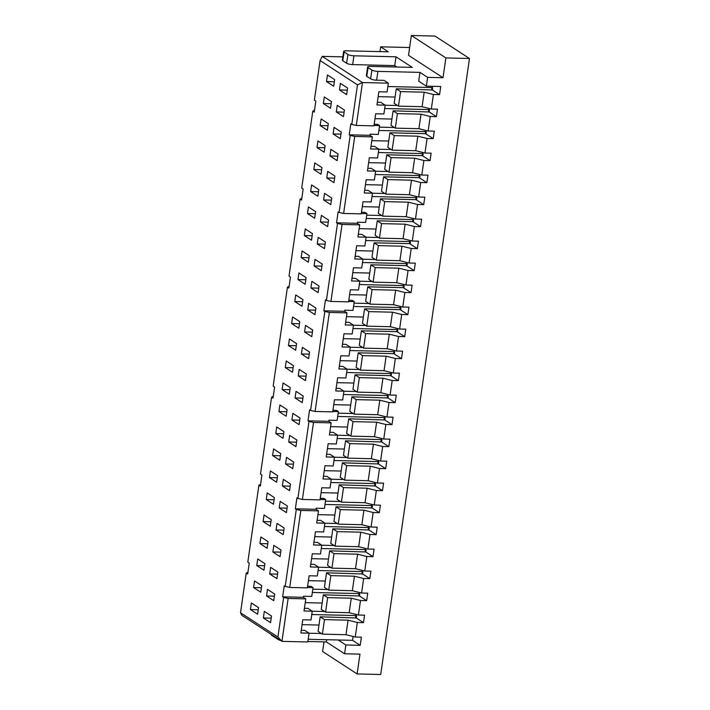 <?xml version="1.0" encoding="UTF-8"?>
<svg xmlns="http://www.w3.org/2000/svg" width="710" height="710" viewBox="0 0 710 710"><rect width="100%" height="100%" fill="white"/><g stroke="black" fill="none" stroke-linecap="round" stroke-linejoin="round"><path stroke-width="1.06" d="M301.262 630.285L304.767 630.365L309.081 633.169L307.812 641.973L281.959 641.352L277.912 637.047L283.618 597.447L282.66 596.826L303.383 597.314L305.788 598.876L288.136 598.459L283.618 597.447M277.912 637.047L240.521 612.748L246.228 573.147L247.666 574.079L249.245 563.083L247.808 562.142L258.91 485.143L260.348 486.084L261.928 475.079L260.49 474.147L271.584 397.147L273.022 398.079L274.61 387.074L273.173 386.142L287.435 287.142L288.881 288.074L290.461 277.077L289.023 276.146L300.117 199.137L301.555 200.078L303.143 189.073L301.706 188.141L312.799 111.142L314.237 112.073L315.826 101.077L314.388 100.137L320.095 60.536L357.485 84.836L351.778 124.436L350.82 123.815L349.231 134.82L369.963 135.308L370.123 134.208L378.323 134.403L379.593 125.599L377.684 124.356L374.179 124.277M282.66 596.826L284.248 585.821L285.207 586.451L296.301 509.443L295.342 508.822L296.922 497.816L297.889 498.447L308.983 421.447L308.025 420.817L309.604 409.821L310.572 410.442L324.834 311.442L323.875 310.82L325.455 299.815L326.423 300.445L337.516 223.446L336.558 222.816L338.137 211.82L339.105 212.441L350.199 135.441L349.231 134.82M337.232 105.355L344.421 110.032L343.471 116.635L336.274 111.958L337.232 105.355M334.055 127.356L341.253 132.033L340.303 138.636L333.105 133.959L334.055 127.356M330.887 149.357L338.084 154.035L337.126 160.637L329.937 155.96L330.887 149.357M327.718 171.358L334.907 176.036L333.957 182.63L326.769 177.962L327.718 171.358M324.55 193.36L331.739 198.037L330.789 204.631L323.6 199.963L324.55 193.36M321.381 215.361L328.57 220.038L327.621 226.632L320.423 221.964L321.381 215.361M318.204 237.362L325.402 242.03L324.452 248.633L317.255 243.965L318.204 237.362M315.036 259.363L322.225 264.031L321.275 270.634L314.086 265.957L315.036 259.363M311.867 281.364L319.056 286.032L318.107 292.635L310.918 287.958L311.867 281.364M308.699 303.365L315.888 308.033L314.938 314.636L307.749 309.959L308.699 303.365M305.522 325.366L312.719 330.035L311.77 336.638L304.572 331.961L305.522 325.366M302.353 347.359L309.551 352.036L308.593 358.639L301.404 353.962L302.353 347.359M299.185 369.36L306.374 374.037L305.424 380.64L298.236 375.963L299.185 369.36M296.017 391.361L303.205 396.038L302.256 402.632L295.067 397.964L296.017 391.361M292.848 413.362L300.037 418.039L299.087 424.633L291.89 419.965L292.848 413.362M289.671 435.363L296.869 440.04L295.919 446.634L288.721 441.966L289.671 435.363M286.503 457.364L293.7 462.041L292.742 468.635L285.553 463.967L286.503 457.364M283.334 479.365L290.523 484.034L289.573 490.637L282.385 485.968L283.334 479.365M280.166 501.366L287.355 506.035L286.405 512.638L279.216 507.961L280.166 501.366M276.998 523.368L284.186 528.036L283.237 534.639L276.039 529.962L276.998 523.368M273.82 545.369L281.018 550.037L280.06 556.64L272.871 551.963L273.82 545.369M270.652 567.37L277.841 572.038L276.891 578.641L269.702 573.964L270.652 567.37M267.484 589.362L274.672 594.039L273.723 600.642L266.534 595.965L267.484 589.362M264.315 611.363L271.504 616.04L270.554 622.643L263.366 617.966L264.315 611.363M334.65 79.618L327.452 74.949L326.502 81.543L333.691 86.221L334.65 79.618M331.472 101.619L324.284 96.95L323.334 103.545L330.523 108.222L331.472 101.619M328.304 123.62L321.115 118.952L320.166 125.546L327.354 130.223L328.304 123.62M325.136 145.621L317.947 140.944L316.988 147.547L324.186 152.224L325.136 145.621M321.967 167.622L314.77 162.945L313.82 169.548L321.018 174.225L321.967 167.622M318.799 189.623L311.601 184.946L310.652 191.549L317.84 196.226L318.799 189.623M315.622 211.624L308.433 206.947L307.483 213.55L314.672 218.218L315.622 211.624M312.453 233.625L305.264 228.948L304.315 235.551L311.504 240.22L312.453 233.625M309.285 255.627L302.096 250.949L301.138 257.552L308.335 262.221L309.285 255.627M306.116 277.619L298.919 272.951L297.969 279.554L305.167 284.222L306.116 277.619M302.939 299.62L295.75 294.952L294.801 301.555L301.99 306.223L302.939 299.62M299.771 321.621L292.582 316.953L291.632 323.547L298.821 328.224L299.771 321.621M296.602 343.622L289.414 338.954L288.464 345.548L295.653 350.225L296.602 343.622M293.434 365.623L286.236 360.955L285.287 367.549L292.484 372.226L293.434 365.623M290.266 387.624L283.068 382.947L282.118 389.55L289.307 394.227L290.266 387.624M287.089 409.626L279.9 404.948L278.95 411.551L286.139 416.229L287.089 409.626M283.92 431.627L276.731 426.95L275.782 433.553L282.97 438.23L283.92 431.627M280.752 453.628L273.563 448.951L272.605 455.554L279.802 460.222L280.752 453.628M277.583 475.629L270.386 470.952L269.436 477.555L276.634 482.223L277.583 475.629M274.415 497.63L267.217 492.953L266.268 499.556L273.457 504.224L274.415 497.63M271.238 519.622L264.049 514.954L263.099 521.557L270.288 526.225L271.238 519.622M268.069 541.623L260.881 536.955L259.931 543.549L267.12 548.226L268.069 541.623M264.901 563.625L257.712 558.956L256.754 565.55L263.951 570.228L264.901 563.625M261.733 585.626L254.535 580.957L253.585 587.552L260.774 592.229L261.733 585.626M258.555 607.627L251.367 602.959L250.417 609.553L257.606 614.23L258.555 607.627M340.401 83.363L347.589 88.031L346.64 94.634L339.451 89.957L340.401 83.363M379.965 51.617L380.658 46.833L388.326 51.821L346.258 50.818A4.571 1.074 8.2 0 0 343.649 51.413A4.571 1.074 8.2 0 0 344.075 51.972L347.909 54.457A4.571 1.074 8.2 0 0 353.926 55.806L395.994 56.8L412.297 67.397L370.23 66.394A4.571 1.074 8.2 0 0 367.62 66.989A4.571 1.074 8.2 0 0 368.046 67.548L371.88 70.041A4.571 1.074 8.2 0 0 377.906 71.382L419.965 72.385L418.705 81.18L426.373 86.167L440.733 86.505L439.561 94.652L432.372 89.975L432.674 87.88L432.195 87.57L387.855 86.522M419.965 72.385L427.642 77.363L443.031 77.727L408.507 55.3L411.365 35.5L434.964 36.059L469.479 58.495L380.711 674.5L357.112 673.941L322.597 651.505L323.982 641.875M380.658 46.833L409.635 47.526M377.906 71.382L376.637 80.186A4.571 1.074 -171.8 0 1 370.611 78.837L366.777 76.343A4.571 1.074 -171.8 0 1 366.351 75.793L367.62 66.989M353.926 55.806L352.666 64.601A4.571 1.074 -171.8 0 1 346.64 63.261L342.806 60.767A4.571 1.074 -171.8 0 1 342.38 60.217L343.649 51.413M429.177 108.488L429.026 109.571L384.678 108.523M397.52 105.515L385.157 105.222M426.009 130.489L425.849 131.572L378.9 130.463M394.352 127.516L379.371 127.161M422.84 152.481L422.681 153.573L378.341 152.517M391.174 149.517L378.82 149.224M419.672 174.482L419.512 175.574L375.173 174.518M388.006 171.518L375.643 171.216M416.495 196.484L416.344 197.575L372.005 196.519M384.838 193.51L372.475 193.218M413.327 218.485L413.176 219.576L366.218 218.458M381.669 215.512L366.688 215.157M410.158 240.486L409.998 241.577L365.659 240.521M378.501 237.513L366.138 237.22M406.99 262.487L406.83 263.579L362.49 262.522M375.324 259.514L362.97 259.221M403.821 284.488L403.662 285.58L359.322 284.524M372.155 281.515L359.792 281.222M400.644 306.489L400.493 307.572L353.536 306.463M368.987 303.516L354.006 303.161M397.476 328.49L397.316 329.573L352.976 328.526M365.819 325.517L353.456 325.224M394.307 350.491L394.148 351.574L349.808 350.527M362.65 347.518L350.287 347.226M391.139 372.493L390.979 373.575L346.64 372.519M359.473 369.519L347.11 369.227M387.962 394.485L387.811 395.577L343.471 394.52M356.305 391.521L343.942 391.228M384.793 416.486L384.642 417.578L337.685 416.459M353.136 413.522L338.155 413.158M381.625 438.487L381.465 439.579L337.126 438.523M349.968 435.514L337.605 435.221M378.457 460.488L378.297 461.58L333.957 460.524M346.791 457.515L334.437 457.222M375.288 482.489L375.128 483.581L330.789 482.525M343.622 479.516L331.259 479.223M372.111 504.49L371.96 505.582L325.002 504.464M340.454 501.517L325.473 501.162M368.943 526.492L368.783 527.574L324.443 526.527M337.286 523.519L324.923 523.226M365.774 548.493L365.614 549.576L321.275 548.528M334.117 545.52L321.754 545.227M362.606 570.494L362.446 571.577L318.107 570.529M330.94 567.521L318.586 567.228M359.438 592.495L359.278 593.578L312.32 592.468M327.772 589.522L312.799 589.167M356.26 614.487L356.109 615.579L311.77 614.523M324.603 611.523L312.24 611.23M321.435 633.524L309.072 633.231M357.112 673.941L359.97 654.141L344.581 653.777L345.85 644.973L338.173 639.985L352.542 640.331L353.092 636.488M338.173 639.985L308.202 639.275M432.195 87.57L432.372 86.309M376.637 80.186L384.021 80.354L388.334 83.159L362.482 82.546L357.485 84.836M429.026 109.571L429.506 109.881L429.204 111.976L436.393 116.644L437.466 109.171L431.316 109.02L422.086 106.704L398.487 106.145L394.165 103.34L396.26 88.812L432.372 89.975M428.751 109.571L428.458 111.656M391.902 119.049L374.986 118.65M377.347 102.275L380.853 102.355L385.166 105.16L383.897 113.964L375.688 113.769L373.948 125.865L356.296 125.448L362.482 82.546L322.207 56.374L320.095 60.536M351.778 124.436L356.296 125.448M240.521 612.748L241.684 615.188L281.959 641.352L288.136 598.459M296.301 509.443L300.818 510.454L289.724 587.454L285.207 586.451M308.983 421.447L313.5 422.45L302.407 499.449L297.889 498.447M310.572 410.442L315.089 411.454L329.351 312.453L324.834 311.442M326.423 300.445L330.94 301.448L342.034 224.449L337.516 223.446M339.105 212.441L343.613 213.453L354.716 136.444L350.199 135.441M307.43 587.472L313.021 587.605L311.752 596.409L303.543 596.214L303.383 597.314M310.767 564.281L314.273 564.361L318.586 567.166L317.326 575.97L309.116 575.774L307.368 587.871L289.724 587.454M329.795 432.283L333.301 432.363L337.614 435.168L329.404 434.973L331.144 422.867L313.5 422.45M337.614 435.168L336.345 443.963L328.135 443.768L326.236 456.974L334.445 457.169L333.176 465.964L324.967 465.769L323.059 478.975L331.268 479.17L329.999 487.965L321.799 487.77L320.05 499.875L302.407 499.449M336.132 388.281L339.637 388.361L343.951 391.166L342.681 399.97L334.472 399.774L332.733 411.871L315.089 411.454M345.646 322.278L349.151 322.358L353.465 325.162L345.255 324.967L346.995 312.87L329.351 312.453M353.465 325.162L352.195 333.966L343.986 333.771L342.087 346.968L350.296 347.163L349.027 355.967L340.818 355.772L338.918 368.969L347.119 369.164L345.859 377.968L337.649 377.773L335.741 390.97L343.951 391.166M305.788 598.876L304.04 610.973L312.249 611.168L310.98 619.972L302.771 619.777L300.871 632.974L309.081 633.169M317.113 520.279L320.618 520.368L324.931 523.163L316.722 522.977L318.47 510.872L300.818 510.454M324.931 523.163L323.662 531.967L315.453 531.772L313.554 544.969L321.763 545.165L320.494 553.969L312.285 553.773L310.385 566.971L318.586 567.166M351.983 278.276L355.488 278.364L359.801 281.16L358.532 289.964L350.332 289.769L348.583 301.865L330.94 301.448M358.328 234.273L361.834 234.362L366.147 237.167L357.938 236.971L359.677 224.866L342.034 224.449M366.147 237.167L364.878 245.962L356.668 245.767L354.769 258.973L362.97 259.168L361.709 267.963L353.5 267.768L351.592 280.974L359.801 281.16M364.665 190.28L368.17 190.36L372.484 193.164L371.215 201.959L363.005 201.764L361.266 213.87L343.613 213.453M371.002 146.278L374.507 146.358L378.829 149.162L370.62 148.967L372.359 136.87L354.716 136.444M378.829 149.162L377.56 157.966L369.351 157.771L367.443 170.968L375.652 171.163L374.383 179.967L366.183 179.772L364.274 192.969L372.484 193.164M388.334 83.159L387.065 91.963L378.856 91.767L376.957 104.965L385.166 105.16M308.025 420.817L328.748 421.314L331.144 422.867M332.786 411.472L338.386 411.605L337.117 420.409L328.908 420.214L328.748 421.314M387.811 395.577L388.29 395.887L387.988 397.982L395.177 402.65L396.26 395.168L390.101 395.026L380.871 392.701L357.272 392.142L352.959 389.337L355.044 374.818L390.677 375.67L398.345 380.649L399.428 373.167L393.269 373.025L384.039 370.709L360.44 370.141L356.127 367.336L358.222 352.817L393.846 353.669L401.523 358.648L402.597 351.175L396.437 351.024L387.207 348.708L363.609 348.14L359.295 345.344L361.39 330.816L397.014 331.668L404.691 336.647L405.765 329.174L399.615 329.023L390.376 326.707L366.777 326.147L362.464 323.343L364.558 308.823L400.192 309.666L407.859 314.654L408.933 307.173L402.783 307.022L393.553 304.705L369.954 304.146L365.641 301.342L367.727 286.822L403.36 287.665L411.028 292.653L412.111 285.171L405.951 285.021L396.721 282.704L373.123 282.145L368.809 279.341L370.895 264.821L406.528 265.664L414.196 270.652L415.279 263.17L409.12 263.019L399.89 260.703L376.291 260.144L371.978 257.339L374.072 242.82L409.697 243.663L417.373 248.651L418.447 241.169L412.297 241.027L403.058 238.702L379.459 238.143L375.146 235.338L377.241 220.819L412.874 221.662L420.542 226.65L421.616 219.168L415.465 219.026L406.235 216.701L382.637 216.142L378.315 213.337L380.409 198.818L416.042 199.661L423.71 204.649L424.793 197.167L418.634 197.025L409.404 194.7L385.805 194.141L381.492 191.336L383.577 176.817L419.211 177.66L426.879 182.648L427.961 175.166L421.802 175.024L412.572 172.699L388.973 172.139L384.66 169.335L386.755 154.815L422.379 155.667L430.056 160.646L431.13 153.165L424.97 153.023L415.74 150.697L392.142 150.138L387.829 147.334L389.923 132.814L425.547 133.666L433.224 138.645L434.298 131.164L428.148 131.022L418.909 128.705L395.31 128.137L390.997 125.333L393.091 110.813L429.204 111.976M387.545 395.568L387.243 397.662M350.696 405.055L333.771 404.656M425.849 131.572L426.328 131.882L426.027 133.977M422.681 153.573L423.16 153.884L422.858 155.978M419.512 175.574L419.992 175.885L419.69 177.979M416.344 197.575L416.823 197.886L416.521 199.971M413.176 219.576L413.655 219.887L413.353 221.973M409.998 241.577L410.478 241.888L410.176 243.974M406.83 263.579L407.309 263.889L407.007 265.975M403.662 285.58L404.141 285.89L403.839 287.976M400.493 307.572L400.972 307.892L400.671 309.977M397.316 329.573L397.795 329.884L397.502 331.978M394.148 351.574L394.627 351.885L394.325 353.979M390.979 373.575L391.458 373.886L391.157 375.98M395.177 402.65L389.027 402.508L386.932 417.027L393.083 417.169L392.009 424.651L384.82 419.983L385.122 417.888L384.642 417.578M392.009 424.651L385.849 424.509L383.764 439.029L389.914 439.17L388.84 446.652L381.643 441.975L381.945 439.889L381.465 439.579M388.84 446.652L382.681 446.51L380.587 461.03L386.746 461.172L385.672 468.653L378.474 463.976L378.776 461.891L378.297 461.58M385.672 468.653L379.513 468.502L377.418 483.031L383.577 483.173L382.495 490.654L375.306 485.977L375.608 483.892L375.128 483.581M382.495 490.654L376.344 490.503L374.25 505.023L380.409 505.174L379.326 512.655L372.138 507.978L372.439 505.893L371.96 505.582M379.326 512.655L373.167 512.505L371.082 527.024L377.232 527.175L376.158 534.657L368.969 529.979L369.271 527.894L368.783 527.574M376.158 534.657L369.999 534.506L367.904 549.025L374.063 549.176L372.99 556.658L365.792 551.981L366.094 549.886L365.614 549.576M372.99 556.658L366.83 556.507L364.736 571.026L370.895 571.177L369.812 578.65L362.624 573.982L362.925 571.887L362.446 571.577M369.812 578.65L363.662 578.508L361.567 593.028L367.727 593.178L366.644 600.651L359.455 595.983L359.757 593.888L359.278 593.578M366.644 600.651L360.494 600.509L358.399 615.029L364.549 615.171L363.476 622.652L356.287 617.984L356.589 615.889L356.109 615.579M352.542 640.331L360.21 645.319L361.381 637.172L355.231 637.03L345.992 634.704L322.393 634.145L318.08 631.341L320.174 616.821L356.287 617.984M439.561 94.652L433.411 94.501L424.172 92.185L400.573 91.617L396.26 88.812M363.476 622.652L357.316 622.51L355.231 637.03M398.345 380.649L392.195 380.507L390.101 395.026M401.523 358.648L395.363 358.506L393.269 373.025M404.691 336.647L398.532 336.505L396.437 351.024M407.859 314.654L401.7 314.503L399.615 329.023M411.028 292.653L404.877 292.502L402.783 307.022M414.196 270.652L408.046 270.501L405.951 285.021M417.373 248.651L411.214 248.5L409.12 263.019M420.542 226.65L414.383 226.499L412.297 241.027M423.71 204.649L417.551 204.507L415.465 219.026M426.879 182.648L420.728 182.505L418.634 197.025M430.056 160.646L423.897 160.504L421.802 175.024M433.224 138.645L427.065 138.503L424.97 153.023M436.393 116.644L430.233 116.502L428.148 131.022M433.411 94.501L431.316 109.02M426.373 86.167L427.642 77.363M411.365 35.5L445.88 57.927L443.031 77.727M445.88 57.927L469.479 58.495M345.85 644.973L360.21 645.319M357.316 622.51L348.086 620.185L324.488 619.626L320.174 616.821M348.086 620.185L345.992 634.704M324.488 619.626L322.393 634.145M367.833 168.279L371.339 168.359L375.652 171.163M355.151 256.274L358.656 256.363L362.97 259.168M342.469 344.279L345.974 344.359L350.296 347.163M339.3 366.28L342.806 366.36L347.119 369.164M326.618 454.276L330.123 454.364L334.445 457.169M323.449 476.277L326.955 476.366L331.268 479.17M313.944 542.28L317.441 542.36L321.763 545.165M304.43 608.284L307.936 608.363L312.249 611.168M332.963 410.282L336.469 410.362L338.386 411.605M320.281 498.278L323.787 498.367L325.704 499.609L324.435 508.404L316.225 508.209L316.065 509.31L295.342 508.822M307.599 586.283L311.104 586.362L313.021 587.605M348.814 300.277L352.32 300.357L354.237 301.608L352.968 310.403L344.758 310.208L344.598 311.308L323.875 310.82M361.496 212.272L365.002 212.361L366.91 213.603L365.65 222.407L357.441 222.212L357.281 223.313L336.558 222.816M395.079 97.048L378.155 96.649M431.928 87.57L431.627 89.655M400.573 91.617L398.487 106.145M424.172 92.185L422.086 106.704M342.868 56.871L322.207 56.374M352.666 64.601L394.724 65.604L396.925 67.033M312.799 111.142L314.495 110.281M300.117 199.137L301.821 198.285M287.435 287.142L289.139 286.281M271.584 397.147L273.288 396.286M258.91 485.143L260.605 484.282M246.228 573.147L247.923 572.287M258.254 609.739L250.417 609.553M395.994 56.8L394.724 65.604M344.581 653.777L326.36 641.938L326.68 639.719M280.539 640.438A4.571 1.074 -171.8 0 1 278.276 639.595L271.557 635.228A4.571 1.074 -171.8 0 1 271.14 634.678L271.185 634.358M307.883 641.494L326.36 641.938M328.002 125.732L320.166 125.546M324.834 147.733L316.988 147.547M321.657 169.734L313.82 169.548M315.32 213.737L307.483 213.55M318.488 191.735L310.652 191.549M312.151 235.738L304.315 235.551M308.983 257.739L301.138 257.552M302.637 301.732L294.801 301.555M305.806 279.74L297.969 279.554M299.469 323.733L291.632 323.547M296.301 345.734L288.464 345.548M293.123 367.736L285.287 367.549M286.787 411.738L278.95 411.551M289.955 389.737L282.118 389.55M283.618 433.739L275.782 433.553M280.45 455.74L272.605 455.554M274.104 499.742L266.268 499.556M277.273 477.741L269.436 477.555M270.936 521.743L263.099 521.557M267.768 543.736L259.931 543.549M261.422 587.738L253.585 587.552M264.599 565.737L256.754 565.55M331.171 103.731L323.334 103.545M334.339 81.73L326.502 81.543M374.001 125.466L379.593 125.599M425.583 131.563L425.281 133.657M388.734 141.05L371.818 140.651M372.359 136.87L369.963 135.308M340.942 134.146L333.105 133.959M427.065 138.503L417.835 136.178L394.236 135.619L389.923 132.814M417.835 136.178L415.74 150.697M394.236 135.619L392.142 150.138M344.119 112.144L336.274 111.958M422.414 153.564L422.113 155.659M385.565 163.052L368.65 162.652M337.774 156.147L329.937 155.96M423.897 160.504L414.667 158.179L391.068 157.62L386.755 154.815M414.667 158.179L412.572 172.699M391.068 157.62L388.973 172.139M419.246 175.565L418.944 177.66M382.397 185.053L365.472 184.653M334.605 178.148L326.769 177.962M420.728 182.505L411.498 180.18L387.9 179.621L383.577 176.817M411.498 180.18L409.404 194.7M387.9 179.621L385.805 194.141M361.319 213.47L366.91 213.603M416.078 197.566L415.776 199.661M379.22 207.054L362.304 206.654M331.437 200.149L323.6 199.963M412.9 219.567L412.599 221.662M376.052 229.055L359.136 228.647M359.677 224.866L357.281 223.313M328.268 222.15L320.423 221.964M414.383 226.499L405.153 224.182L381.554 223.623L377.241 220.819M405.153 224.182L403.058 238.702M381.554 223.623L379.459 238.143M417.551 204.507L408.321 202.181L384.722 201.622L380.409 198.818M408.321 202.181L406.235 216.701M384.722 201.622L382.637 216.142M409.732 241.569L409.43 243.654M372.883 251.056L355.967 250.648M325.091 244.151L317.255 243.965M411.214 248.5L401.984 246.184L378.386 245.624L374.072 242.82M401.984 246.184L399.89 260.703M378.386 245.624L376.291 260.144M406.564 263.57L406.262 265.655M369.715 273.057L352.79 272.649M321.923 266.143L314.086 265.957M408.046 270.501L398.816 268.185L375.217 267.626L370.895 264.821M398.816 268.185L396.721 282.704M375.217 267.626L373.123 282.145M348.645 301.475L354.237 301.608M403.395 285.571L403.094 287.656M366.546 295.049L349.622 294.65M318.755 288.145L310.918 287.958M400.227 307.572L399.925 309.658M363.369 317.05L346.453 316.651M346.995 312.87L344.598 311.308M315.586 310.146L307.749 309.959M401.7 314.503L392.47 312.187L368.872 311.619L364.558 308.823M392.47 312.187L390.376 326.707M368.872 311.619L366.777 326.147M404.877 292.502L395.639 290.186L372.04 289.627L367.727 286.822M395.639 290.186L393.553 304.705M372.04 289.627L369.954 304.146M397.05 329.573L396.748 331.659M360.201 339.052L343.285 338.652M312.409 332.147L304.572 331.961M398.532 336.505L389.302 334.188L365.703 333.62L361.39 330.816M389.302 334.188L387.207 348.708M365.703 333.62L363.609 348.14M393.881 351.574L393.58 353.66M357.032 361.053L340.117 360.653M309.24 354.148L301.404 353.962M395.363 358.506L386.133 356.18L362.535 355.621L358.222 352.817M386.133 356.18L384.039 370.709M362.535 355.621L360.44 370.141M390.713 373.567L390.411 375.661M353.864 383.054L336.939 382.654M306.072 376.149L298.236 375.963M392.195 380.507L382.965 378.181L359.366 377.622L355.044 374.818M382.965 378.181L380.871 392.701M359.366 377.622L357.272 392.142M381.199 439.57L380.897 441.664M344.35 449.057L327.434 448.658M296.558 442.152L288.721 441.966M382.681 446.51L373.451 444.185L349.852 443.626L345.539 440.821L381.643 441.975M380.587 461.03L371.357 458.704L347.758 458.145L343.445 455.341L345.539 440.821M373.451 444.185L371.357 458.704M349.852 443.626L347.758 458.145M384.367 417.569L384.075 419.663M347.518 427.056L330.603 426.657M299.735 420.151L291.89 419.965M385.849 424.509L376.62 422.184L353.021 421.625L348.708 418.82L384.82 419.983M383.764 439.029L374.525 436.703L350.926 436.144L346.613 433.34L348.708 418.82M376.62 422.184L374.525 436.703M353.021 421.625L350.926 436.144M378.031 461.571L377.729 463.666M341.182 471.058L324.266 470.65M293.39 464.154L285.553 463.967M379.513 468.502L370.283 466.186L346.684 465.627L342.371 462.822L378.474 463.976M377.418 483.031L368.188 480.705L344.59 480.146L340.276 477.342L342.371 462.822M370.283 466.186L368.188 480.705M346.684 465.627L344.59 480.146M320.112 499.476L325.704 499.609M374.862 483.572L374.56 485.658M338.013 493.059L321.089 492.651M290.221 486.155L282.385 485.968M371.694 505.573L371.392 507.659M334.836 515.061L317.92 514.652M318.47 510.872L316.065 509.31M287.053 508.147L279.216 507.961M373.167 512.505L363.937 510.188L340.339 509.629L336.025 506.825L372.138 507.978M371.082 527.024L361.851 524.708L338.253 524.149L333.931 521.344L336.025 506.825M363.937 510.188L361.851 524.708M340.339 509.629L338.253 524.149M376.344 490.503L367.105 488.187L343.516 487.628L339.194 484.823L375.306 485.977M374.25 505.023L365.02 502.707L341.421 502.147L337.108 499.343L339.194 484.823M367.105 488.187L365.02 502.707M343.516 487.628L341.421 502.147M368.517 527.574L368.215 529.66M331.668 537.053L314.752 536.653M283.885 530.148L276.039 529.962M369.999 534.506L360.769 532.189L337.17 531.63L332.857 528.826L368.969 529.979M367.904 549.025L358.674 546.709L335.076 546.15L330.762 543.345L332.857 528.826M360.769 532.189L358.674 546.709M337.17 531.63L335.076 546.15M365.348 549.576L365.046 551.661M328.499 559.054L311.583 558.655M280.707 552.149L272.871 551.963M366.83 556.507L357.6 554.191L334.002 553.622L329.688 550.827L365.792 551.981M364.736 571.026L355.506 568.71L331.907 568.151L327.594 565.346L329.688 550.827M357.6 554.191L355.506 568.71M334.002 553.622L331.907 568.151M362.18 571.577L361.878 573.662M325.331 581.055L308.406 580.656M277.539 574.15L269.702 573.964M363.662 578.508L354.432 576.192L330.833 575.624L326.511 572.819L362.624 573.982M361.567 593.028L352.337 590.711L328.739 590.143L324.426 587.347L326.511 572.819M354.432 576.192L352.337 590.711M330.833 575.624L328.739 590.143M359.011 593.569L358.71 595.663M322.162 603.056L305.238 602.657M274.371 596.151L266.534 595.965M360.494 600.509L351.255 598.184L327.656 597.625L323.343 594.82L359.455 595.983M358.399 615.029L349.169 612.712L325.57 612.144L321.248 609.34L323.343 594.82M351.255 598.184L349.169 612.712M327.656 597.625L325.57 612.144M355.843 615.57L355.541 617.664M318.985 625.057L302.07 624.658M271.202 618.153L263.366 617.966M386.932 417.027L377.702 414.702L354.104 414.143L349.781 411.339L351.876 396.819L387.988 397.982M389.027 402.508L379.788 400.183L356.189 399.623L351.876 396.819M379.788 400.183L377.702 414.702M356.189 399.623L354.104 414.143M430.233 116.502L421.003 114.177L397.405 113.618L393.091 110.813M421.003 114.177L418.909 128.705M397.405 113.618L395.31 128.137M302.904 398.15L295.067 397.964M347.288 90.143L339.451 89.957M366.777 76.343L368.046 67.548M371.88 70.041L370.611 78.837M342.806 60.767L344.075 51.972M347.909 54.457L346.64 63.261M271.557 635.228L271.646 634.651M278.355 639.018L278.276 639.595"/></g></svg>
